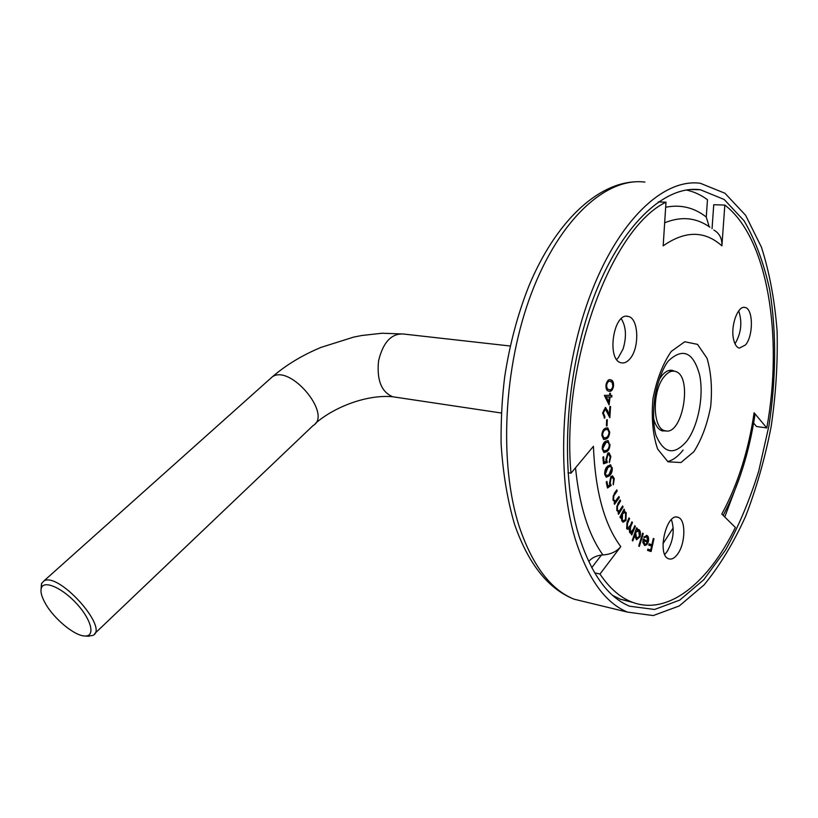 <?xml version="1.0" encoding="UTF-8"?>
<svg xmlns="http://www.w3.org/2000/svg" width="818" height="818" viewBox="0 0 818 818"><rect width="100%" height="100%" fill="white"/><g stroke="black" fill="none" stroke-linecap="round" stroke-linejoin="round"><path stroke-width="1.23" d="M646.793 536.618L644.267 537.835L643.858 536.997L647.028 535.483C648.531 536.373 648.96 538.479 648.316 541.813L646.885 544.676L644.686 545.514L642.836 542.457L643.142 538.939L647.672 541.383L646.793 536.618M632.856 540.974L632.253 540.432L636.619 527.774L637.222 528.316L636.68 529.88L639.206 529.819C640.555 531.23 640.811 533.571 639.962 536.812L636.537 539.778L634.656 535.759L632.856 540.974M620.443 517.999L619.962 517.109L624.093 509.154L624.574 510.043L623.868 511.403L626.199 512.661L625.964 520.422L623.122 522.232L621.854 520.984L621.21 516.526L620.443 517.999M619.287 497.61L614.522 504.328L614.154 503.182L615.013 501.976L612.948 500.033L614.349 493.315L616.813 489.87L617.171 491.004L613.827 495.882L613.592 499.461L614.696 500.851L615.831 500.596L618.919 496.475L619.287 497.61L614.328 503.704M612.253 467.64C612.437 471.383 611.435 474.143 609.246 475.892L606.291 477.242L604.727 474.532C604.522 470.718 605.524 467.896 607.743 466.076L610.637 464.839L611.69 467.538C611.874 471.291 610.872 474.041 608.674 475.79L609.246 475.892M609.983 444.399C609.819 448.346 608.602 450.841 606.353 451.884L603.95 452.497L602.191 448.837C602.355 444.818 603.572 442.252 605.841 441.147L608.132 440.616L609.41 444.307C609.246 448.254 608.03 450.749 605.78 451.792L606.353 451.884M607.048 425.81L606.424 425.974L606.649 419.849L607.273 419.685L607.048 425.81L606.435 425.738L606.69 419.839M609.103 404.941L604.379 395.38L609.533 395.298L609.768 393.284L610.463 393.325L610.228 395.339L611.915 395.421L611.721 397.078L610.034 396.996L609.103 404.941M658.275 201.934L665.995 202.169C611.097 228.212 560.954 363.734 571.005 473.203L593.418 446.311C595.207 491.158 604.328 524.594 620.78 546.618C616.68 551.618 610.729 554.399 602.938 554.952L601.435 555.044C596.046 555.77 591.864 557.856 588.888 561.281M594.645 572.835L599.972 574.042L620.78 546.618M599.972 574.042C609.287 587.886 619.696 597.14 631.199 601.792C667.478 616.608 708.347 583.06 735.362 527.457L721.793 514.062C737.642 484.951 748.409 451.188 754.114 412.783L766.793 427.926C783.276 337.609 768.174 237.997 724.83 205.083L721.905 245.86C722.202 238.59 719.513 233.304 713.838 230.022M665.995 202.169L663.173 245.85C685.116 230.502 704.697 230.502 721.905 245.86M745.556 344.92L739.37 348.131C736.578 347.364 734.615 344.306 733.48 338.949C730.484 325.595 737.928 305.288 744.922 307.456C753.235 308.294 753.613 335.513 745.556 344.92M629.676 359.102C626.936 362.221 624.124 363.448 621.24 362.814C606.25 360.38 613.408 311.903 628.112 316.423C638.817 317.875 639.819 348.376 629.676 359.102M677.529 554.185C674.574 558.183 671.65 559.716 668.746 558.806C656.517 555.463 666.312 512.088 678.071 517.334C686.057 519.318 685.637 543.653 677.529 554.185M613.469 386.556C612.477 390.421 610.934 391.955 608.827 391.157C606.629 390.871 605.698 388.693 606.036 384.624C607.038 380.687 608.612 379.092 610.739 379.859C612.917 380.247 613.827 382.476 613.469 386.556L612.886 386.485C612.161 389.777 610.903 391.352 609.113 391.219M603.295 412.957L604.86 416.536L604.758 418.121L602.58 412.978L605.617 407.528L609.359 414.225L609.86 406.587L610.576 406.474L609.839 417.701L605.412 409.143L603.295 412.957L602.713 412.875L604.512 416.485L603.929 416.403M609.696 432.16C609.349 436.158 608.04 438.489 605.78 439.154L603.643 439.45L601.833 435.309C602.181 431.219 603.5 428.826 605.78 428.111L607.774 427.865L609.696 432.16L609.124 432.078C608.766 436.076 607.467 438.397 605.208 439.061L605.78 439.154M603.52 463.796L602.866 457.231L603.572 456.71L604.103 462.119L606.189 461.383L605.872 459.706L607.794 453.182L609.103 452.875L610.862 456.567L609.369 462.61L610.177 456.976L608.919 454.511L607.917 454.757L606.588 459.542L607.304 462.487L603.52 463.796M607.488 487.998L606.22 482.139L606.884 481.403L607.927 486.229L609.962 484.808L609.492 483.366L610.831 476.638L612.621 475.933L614.267 478.683L613.306 484.829L613.602 479.307L612.437 477.518L611.107 478.06L610.208 482.968L611.199 485.442L607.488 487.998M623.05 506.955L618.572 514.338L618.132 513.315L618.94 511.986L616.762 510.504L617.825 503.755L620.146 499.962L620.565 500.984L617.437 506.332L617.385 509.829L618.326 510.902L619.696 510.493L622.621 505.923L623.05 506.955L622.488 506.853L618.316 513.735M635.371 526.383L631.752 534.941L631.21 534.226L631.833 532.743L630.739 533.172L629.645 532.528L629.165 528.694L627.426 529.256L626.7 528.684L626.987 522.61L628.981 517.917L629.543 518.673L627.549 523.356L627.263 527.743L627.825 528.193L630.504 525.176L631.925 521.823L632.478 522.549L630.617 526.935L630.208 531.588L630.739 532.017L633.296 529.287L634.829 525.667L635.371 526.383L634.809 526.271L631.363 534.43M643.275 533.602L639.349 546.444L638.715 545.995L642.641 533.152L643.275 533.602L642.723 533.489L638.868 546.107M653.981 538.735L651.108 551.547L647.57 550.412L647.856 549.144L650.688 550.054L651.588 546.046L648.756 545.125L649.042 543.847L651.874 544.778L653.285 538.5L653.981 538.735L653.429 538.622L650.566 551.373M709.145 226.678L706.261 217.015L707.468 199.704C700.862 194.848 693.807 191.606 686.302 189.991M671.425 519.624C674.799 530.299 673.275 541.076 666.844 551.966L664.737 554.399M621.281 318.703C626.118 326.638 626.721 336.709 623.101 348.938L618.234 357.814L616.649 359.399M738.705 310.86C742.437 322.312 741.2 333.294 734.993 343.795M724.83 205.083L713.736 204.725L712.049 228.682M753.623 423.08L756.548 426.515L766.793 427.926M612.662 595.381L620.289 599.205L632.948 602.467M591.741 567.661L601.435 555.044M754.114 412.783L754.779 415.984C749.032 453.049 738.501 486.199 723.184 515.432M740.423 475.258L724.768 516.996M666.292 430.912L662.324 430.912C658.306 429.634 655.402 425.524 653.602 418.571M659.175 379.583L661.977 375.513C665.504 371.352 669.052 369.654 672.6 370.442L674.625 371.26M568.009 472.681L571.005 473.203M609.88 379.716L610.739 379.859M610.156 379.787C612.345 380.176 613.255 382.405 612.886 386.485M609.707 381.29C608.132 380.738 606.946 381.873 606.148 384.675C605.964 387.722 606.721 389.317 608.408 389.48L609.39 389.654M606.721 384.746C606.547 387.793 607.304 389.399 608.981 389.562L609.113 389.593C610.739 390.35 611.987 389.266 612.846 386.341L612.201 382.507L610.494 381.413C608.848 380.718 607.59 381.832 606.721 384.746L606.148 384.675M608.531 389.521L609.113 389.593M609.88 393.294L609.645 395.258L610.228 395.339M611.332 395.391L611.148 397.006L611.721 397.078M611.148 397.006L610.034 396.996M609.451 396.924L608.633 403.98M609.338 396.965L605.709 396.74L608.766 401.863L609.338 396.965L606.291 396.812L608.766 401.863M605.709 396.74L606.291 396.812M604.287 416.444L604.185 418.039L604.758 418.121M605.187 407.497L609.359 414.225M609.993 406.566L609.328 416.587M604.492 409.041L602.713 412.875M605.208 439.061L603.602 439.44M607.242 427.794L609.124 432.078M607.12 429.358L605.218 429.542C603.439 429.992 602.355 431.771 601.976 434.879L603.725 437.886M602.549 434.961L603.909 437.916L605.79 437.62C607.58 437.231 608.653 435.483 609.021 432.374L607.723 429.47L605.801 429.624C604.021 430.084 602.938 431.863 602.549 434.961L601.976 434.879M605.218 429.542L605.801 429.624M605.78 451.792L603.878 452.466M607.621 440.554L609.41 444.307M602.324 448.284L604.185 450.953L606.302 450.391C608.081 449.695 609.083 447.804 609.308 444.726L608.071 442.18L605.361 442.528L602.324 448.284L604.001 450.922M605.361 442.528L605.933 442.62L602.897 448.376M607.866 442.129L605.933 442.62M603.05 457.098L603.531 462.017L604.103 462.119M608.653 452.824L610.862 456.567M610.289 456.464L609.298 461.863M608.5 454.481L607.917 454.757M607.345 454.665L606.015 459.45L606.588 459.542M606.015 459.45L607.304 462.487M606.731 462.395L603.49 463.509M608.674 475.79L606.21 477.221M610.116 464.757L611.69 467.538M610.044 466.25L607.396 467.313L604.829 473.755L606.424 475.698M605.402 473.857L606.547 475.749L609.052 474.532L611.598 468.182L610.463 466.291L607.958 467.415L605.402 473.857L604.829 473.755M607.396 467.313L607.958 467.415M609.318 466.178L609.891 466.27M606.445 481.894L607.927 486.229M612.161 475.882L614.267 478.683M613.694 478.581L613.132 484.031M612.007 477.477L611.107 478.06M610.535 477.957L609.635 482.865L610.208 482.968M609.635 482.865L611.199 485.442M610.627 485.34L607.396 487.569M614.359 501.863L615.013 501.976M616.445 490.381L617.171 491.004M616.608 490.902L613.265 495.769L613.827 495.882M613.265 495.769L613.03 499.358L613.592 499.461M613.03 499.358L614.461 500.81M618.561 496.986L618.725 497.508M617.979 511.925L618.94 511.986M619.829 500.463L620.565 500.984M620.003 500.882L616.874 506.23L617.437 506.332M616.874 506.23L616.823 509.726L617.385 509.829M616.823 509.726L618.111 510.861M623.848 509.624L624.574 510.043M624.011 509.931L623.306 511.301L623.868 511.403M624.431 511.322L626.199 512.661M625.637 512.549L625.402 520.309L625.964 520.422M625.402 520.309L623.06 522.211M620.126 517.416L621.21 516.526L621.946 513.806L622.508 513.909L622.334 519.921L623.326 520.892L625.494 519.481L625.668 513.5L624.615 512.487L622.508 513.909M624.257 512.416L621.946 513.806M621.179 516.792L621.772 519.808L623.101 520.851M621.772 519.808L622.334 519.921M630.269 533.06L631.833 532.743M627.334 529.215L629.165 528.694M628.807 518.326L629.543 518.673M628.991 518.561L626.997 523.254L626.711 527.641L627.263 527.743M626.711 527.641L627.692 528.131M631.752 522.221L632.478 522.549M631.915 522.436L630.054 526.823L629.645 531.475L630.208 531.588M629.645 531.475L630.606 531.945M636.516 528.07L637.222 528.316M636.67 528.213L636.128 529.778L636.68 529.88M638.06 529.328L639.206 529.819M638.643 529.706C640.003 531.127 640.259 533.459 639.41 536.7L639.962 536.812M639.41 536.7L636.476 539.757M632.396 540.575L634.103 535.647L634.656 535.759M637.907 530.453L635.075 532.682L635.678 538.091L636.527 538.469M635.627 532.794L636.711 538.51L639.369 536.219L638.776 530.831L635.075 532.682M635.678 538.091L636.23 538.203M646.22 536.455L644.011 537.314M646.486 535.371C647.979 536.271 648.408 538.377 647.774 541.7L648.316 541.813M647.774 541.7L646.332 544.563L646.885 544.676M646.332 544.563L644.635 545.494M643.101 539.103L647.672 541.383M644.155 544.113L646.22 544.021L647.335 542.385L643.582 540.371L644.666 544.267M643.582 540.371L644.707 544.226M647.836 549.205L650.688 550.054M649.032 543.919L651.874 544.778M575.074 538.459C587.539 578.265 605.013 602.815 627.478 612.12L653.234 615.565L679.267 605.954L704.083 584.89C719.656 565.913 733.501 543.07 745.607 516.352C756.517 488.07 765.045 458.049 771.21 426.29C775.904 394.143 777.867 362.374 777.1 330.983C774.718 300.411 769.503 272.476 761.456 247.21L745.627 215.318L724.973 193.263L700.331 183.283C663.388 178.15 617.702 220.717 589.41 297.455C561.097 374.031 555.78 474.215 575.074 538.459M578.449 534.205C590.576 573.183 607.631 597.191 629.625 606.22L654.543 609.471L679.748 600.115L703.797 579.686L725.546 550.044C738.634 526.434 749.697 500.115 758.736 471.056L768.961 425.697C776.17 378.969 776.579 331.934 769.728 289.981C763.859 263.181 755.341 240.155 744.165 220.891L724.186 199.49L700.372 189.756C664.461 184.643 620.116 225.921 592.631 300.288C565.115 374.491 559.829 471.679 578.449 534.205M41.084 589.103L41.493 583.612L43.794 581.056C58.231 571.168 109.735 628.643 92.771 635.453L87.7 636.179M45.45 603.592C54.1 619.052 75 636.21 85.072 635.995C95.379 636.486 91.667 620.259 77.291 604.369C63.068 588.398 44.448 579.901 41.503 587.661C40.154 591.271 41.473 596.578 45.45 603.592M664.492 376.311C651.987 390.155 652.375 428.591 664.809 430.667C682.754 436.996 693.357 374.613 674.891 371.321C671.414 370.554 667.948 372.221 664.492 376.311M693.869 451.71L680.924 462.548L667.979 461.792L657.641 449.072C652.846 435.043 651.281 418.295 652.938 398.826C656.66 379.593 662.764 363.795 671.261 351.423L684.768 341.75L697.509 344.368L707.018 358.233C711.149 372.221 712.376 388.274 710.699 406.393C707.304 424.266 701.691 439.368 693.869 451.71M664.666 222.793C681.22 216.075 696.302 217.537 709.891 227.199M665.668 207.251C680.566 204.275 694.104 207.527 706.261 217.015M602.938 554.952C588.49 534.808 579.349 505.759 575.514 467.794M683.081 450.043C678.173 456.403 673.01 460.237 667.59 461.556M686.527 441.434C673.981 455.687 663.776 453.601 655.913 435.176C653.541 426.526 652.999 415.472 654.267 402.006C655.341 389.041 662.283 367.752 668.541 360.789C682.907 347.476 693.255 352.139 699.584 374.787C704.093 395.953 698.132 426.434 686.527 441.434M607.058 410.329L607.641 410.411M614.328 494.092L614.891 494.195M617.866 504.399L618.428 504.501M626.997 523.254L627.549 523.356M630.054 526.823L630.617 526.935M644.921 182.097C606.619 177.077 559.972 218.375 531.659 292.701C503.305 366.873 498.827 464.021 519.297 526.751C532.518 565.627 550.77 589.768 574.062 599.185L589.952 603.03M665.474 553.653L667.907 550.361M662.969 543.663L673.224 527.845M395.258 397.139L392.701 396.761C381.362 391.955 376.648 379.992 378.56 360.881C383.039 342.364 391.311 333.407 403.356 334.01L510.248 346.014M94.643 633.674L313.059 425.595C332.793 414.818 290.032 363.621 272.179 376.965L269.879 379.02M672.6 370.442L670.842 370.237M620.289 599.205L631.199 601.792M744.922 307.456L744.002 307.384M628.112 316.423L626.598 316.29M678.071 517.334L676.783 517.099M608.981 389.562L608.408 389.48M603.909 437.916L603.326 437.824M604.185 450.953L603.612 450.861M606.547 475.749L605.974 475.657M614.696 500.851L614.134 500.749M618.326 510.902L617.764 510.8M623.326 520.892L622.764 520.79M627.825 528.193L627.273 528.08M630.739 532.017L630.187 531.904M636.711 538.51L636.159 538.397M644.901 544.318L644.349 544.205M627.478 612.12L574.062 599.185C548.142 588.837 528.285 563.827 514.491 524.144C507.375 499.716 502.906 472.855 501.086 443.55C500.892 419.654 502.099 397.354 504.726 376.638C509.665 344.398 517.722 314.204 528.878 286.044C555.545 221.76 597.518 182.639 636.67 181.749M690.341 189.51L700.372 189.756M315.359 423.438C334.521 406.679 367.466 394.296 392.701 396.761L501.311 413.008M403.356 334.01L382.149 333.233L361.832 335.492L353.611 337.118L321.096 347.364C302.271 355.186 285.973 365.043 272.179 376.965L43.794 581.056M660.3 430.002L664.809 430.667M668.592 370.595L673.173 371.127M85.072 635.995L88.927 636.261M41.503 587.661L41.493 583.612"/></g></svg>
